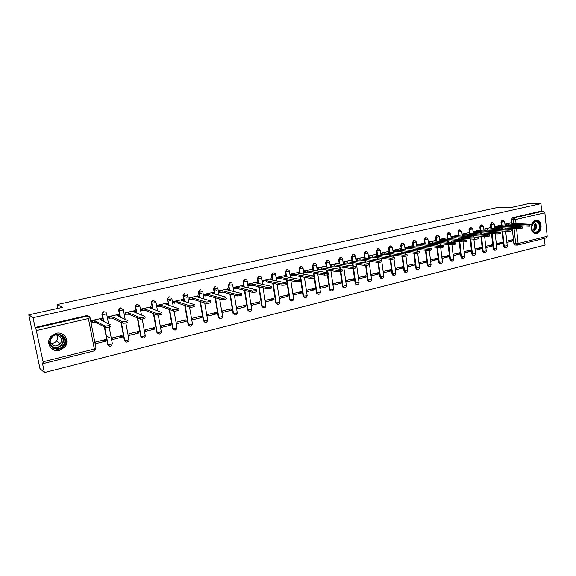 <?xml version="1.0" encoding="UTF-8"?>
<svg xmlns="http://www.w3.org/2000/svg" width="576" height="576" viewBox="0 0 576 576"><rect width="100%" height="100%" fill="white"/><g stroke="black" fill="none" stroke-linecap="round" stroke-linejoin="round"><path stroke-width="0.86" d="M288.425 270.166L286.812 269.611L285.343 271.966L285.826 272.052L287.294 269.698L288.914 270.252L289.433 271.253L285.826 272.052L286.56 276.818M301.918 266.904L300.442 266.479L298.994 268.812L299.491 268.891L300.938 266.558L302.414 266.99L303.055 268.114L299.491 268.891L300.197 273.564M315.202 263.729L313.855 263.398L312.43 265.702L312.934 265.788L314.359 263.477L315.713 263.808L316.454 265.018L312.934 265.788L313.61 270.374M328.277 260.618L327.046 260.359L325.642 262.649L326.16 262.728L327.564 260.438L328.795 260.698L329.638 261.979L326.16 262.728L326.808 267.235M341.158 257.573L340.027 257.378L338.645 259.646L339.17 259.718L340.56 257.45L341.683 257.645L342.612 258.984L339.17 259.718L339.797 264.146M353.837 254.592L352.807 254.441L351.439 256.687L351.972 256.759L353.34 254.506L354.377 254.657L355.385 256.032L351.972 256.759L352.577 261.115M366.329 251.669L365.378 251.546L364.032 253.778L364.579 253.843L365.926 251.611L366.876 251.726L367.949 253.138L364.579 253.843L365.162 258.134M378.482 248.731L377.755 248.702L376.43 250.913L376.985 250.97L378.31 248.76L379.188 248.854L380.326 250.279L376.985 250.97L377.546 255.197M390.65 245.93L389.945 245.902L388.634 248.09L389.196 248.148L390.506 245.959L391.313 246.024L392.501 247.471L389.196 248.148L389.743 252.31M402.638 243.173L401.94 243.144L400.651 245.311L401.22 245.369L402.516 243.194L403.265 243.245L404.496 244.699L401.22 245.369L401.746 249.473M414.439 240.458L413.755 240.422L412.481 242.575L413.057 242.633L414.338 240.473L415.03 240.509L416.304 241.978L413.057 242.633L413.568 246.679M426.082 237.78L425.39 237.751L424.13 239.882L424.721 239.933L425.981 237.794L426.629 237.823L427.932 239.292L424.721 239.933L425.21 243.929M437.558 235.138L436.853 235.116L435.607 237.233L436.205 237.276L437.443 235.159L439.387 236.65L436.205 237.276L436.68 241.214M448.87 232.538L448.142 232.517L446.911 234.619L447.516 234.662L448.74 232.56L450.67 234.043L447.516 234.662L447.977 238.55M460.001 229.975L459.266 229.961L458.05 232.042L458.654 232.085L459.871 229.997L461.786 231.473L458.654 232.085L459.108 235.93M470.974 227.455L470.225 227.441L469.022 229.507L469.634 229.543L470.837 227.477L472.738 228.946L469.634 229.543L470.074 233.338M481.781 224.971L481.018 224.957L479.837 227.009L480.456 227.045L481.637 224.993L483.53 226.454L480.456 227.045L480.874 230.796M492.43 222.516L491.659 222.509L490.493 224.546L491.119 224.575L492.286 222.545L494.165 223.999L491.119 224.575L491.486 227.909M502.927 220.104L502.15 220.097L500.998 222.12L501.624 222.149L502.776 220.126L504.648 221.58L501.624 222.149L501.977 225.439L500.112 225.302M531.216 226.123C530.986 230.076 532.31 232.538 535.169 233.489L536.846 233.453C542.369 232.438 542.542 220.882 537.026 220.334L535.536 220.392C533.779 220.874 532.483 222.185 531.655 224.316M59.558 350.41L65.016 346.846C70.178 340.661 63.958 331.135 56.102 333.331L51.034 336.355C45.072 342.468 51.422 352.822 59.558 350.41M61.25 340.769L61.531 339.79M28.8 314.849L62.424 307.368L57.146 304.567L498.146 207.331L510.458 207.634L529.402 203.422L540.95 203.63L33.048 317.686L28.8 314.849L39.938 368.561L44.395 372.578L545.054 245.038L544.399 238.363M44.395 372.578L42.401 362.959L43.186 363.6L43.114 361.771L35.762 327.982L87.43 316.087C88.798 315.907 89.676 316.462 90.065 317.736L88.402 318.535L36.67 330.523M33.048 317.686L35.078 327.499L35.762 327.982M515.189 245.016L513.871 243.634L512.266 228.398M512.05 226.346L511.942 225.331M511.69 222.948L511.351 219.722L513.137 219.802L514.282 217.793L543.521 211.061L544.874 212.767L547.193 236.304L546.379 237.866L517.428 245.102M543.521 211.061L541.685 211.01L540.95 203.63M496.454 244.987L502.409 243.518L498.398 243.202M502.409 243.518L502.272 242.244L496.318 243.706M500.45 225.317L494.453 226.62M485.885 247.586L491.962 246.096L487.98 245.758M491.962 246.096L491.818 244.814L485.741 246.305M489.946 227.772L483.826 229.097M475.164 250.229L481.356 248.702L477.41 248.35M481.356 248.702L481.212 247.414L475.02 248.933M479.282 230.256L473.054 231.61M464.314 252.9L470.592 251.352L466.69 250.978M470.592 251.352L470.448 250.056L464.162 251.597M468.468 232.783L462.146 234.158M459.677 254.038L459.518 252.734L453.146 254.297L453.298 255.607L459.677 254.038L455.803 253.642M457.488 235.339L451.073 236.736L451.541 237.982M448.589 256.766L448.438 255.456L441.965 257.04L442.123 258.365L448.589 256.766L444.766 256.356M446.35 237.938L439.834 239.357L440.309 240.617M437.342 259.538L437.184 258.214L430.61 259.826L430.776 261.158L437.342 259.538L433.562 259.099M435.038 240.581L428.422 242.021L428.897 243.288M425.923 262.346L425.758 261.014L419.09 262.649L419.256 263.988L425.923 262.346L422.186 261.893M423.562 243.259L416.844 244.721L417.319 245.995M414.331 265.205L414.158 263.858L407.39 265.522L407.563 266.868L414.331 265.205L410.638 264.722M411.905 245.981L405.079 247.464L405.562 248.753M402.559 268.099L402.386 266.746L395.51 268.438L395.683 269.791L402.559 268.099L398.916 267.595M400.068 248.738L393.142 250.243L393.617 251.546M390.607 271.044L390.427 269.683L383.443 271.397L383.623 272.765L390.607 271.044L387.014 270.518M388.044 251.546L381.01 253.073L381.492 254.383M378.468 274.032L378.281 272.657L371.189 274.399L371.376 275.774L378.468 274.032L374.926 273.485M375.84 254.39L368.69 255.946L369.173 257.27M366.134 277.07L365.947 275.688L358.74 277.452L358.934 278.842L366.134 277.07L362.65 276.494M363.434 257.285L356.177 258.869L356.659 260.201M353.614 280.152L353.419 278.755L346.097 280.555L346.298 281.952L353.614 280.152L350.186 279.554M350.842 260.222L343.462 261.828L343.944 263.174M340.884 283.284L340.69 281.88L333.252 283.709L333.454 285.113L340.884 283.284L337.514 282.658M338.04 263.21L330.545 264.845L331.027 266.198M327.953 286.466L327.751 285.055L320.191 286.906L320.4 288.324L327.953 286.466L324.648 285.818M325.03 266.249L317.412 267.905L317.902 269.273M314.82 289.699L314.604 288.281L306.929 290.16L307.138 291.593L314.82 289.699L311.573 289.022M311.81 269.33L304.07 271.015L304.56 272.398M301.464 292.99L301.248 291.557L293.436 293.472L293.659 294.912L301.464 292.99L298.282 292.284M298.375 272.462L290.506 274.183L290.995 275.573M287.885 296.33L287.669 294.883L279.727 296.834L279.95 298.282L287.885 296.33L284.774 295.596M284.717 275.652L276.718 277.394L277.207 278.798M274.082 299.729L273.859 298.274L265.788 300.254L266.018 301.716L274.082 299.729L271.051 298.958M270.835 278.892L262.699 280.663L263.182 282.082M260.597 276.674L258.854 276.314M260.057 303.185L259.819 301.716L251.611 303.732L251.849 305.201L260.057 303.185L257.09 302.386M256.709 282.19L248.436 283.99L248.926 285.422M246.06 279.72L244.879 279.461M245.786 306.698L245.542 305.215L237.197 307.267L237.442 308.75L245.786 306.698L242.899 305.863M242.352 285.538L233.935 287.374L234.425 288.814M231.271 310.27L231.026 308.779L222.538 310.86L222.782 312.358L231.271 310.27L228.463 309.406M227.743 288.943L219.182 290.815L219.672 292.27M216.511 313.906L216.259 312.401L207.619 314.518L207.878 316.03L216.511 313.906L213.79 313.006M212.89 292.414L204.178 294.314L204.667 295.783M201.492 317.599L201.233 316.087L192.442 318.24L192.708 319.759L201.492 317.599L198.857 316.67M197.77 295.942L188.906 297.871L189.396 299.354M186.206 321.365L185.94 319.838L176.998 322.027L177.271 323.561L186.206 321.365L183.665 320.393M182.39 299.534L173.369 301.5L173.858 302.99M170.662 325.188L170.381 323.654L161.28 325.886L161.561 327.427L170.662 325.188L168.206 324.187M166.73 303.185L157.55 305.186L158.04 306.698M154.829 329.09L154.548 327.535L145.282 329.81L145.57 331.366L154.829 329.09L152.482 328.046M150.797 306.907L141.444 308.945L141.941 310.464M138.715 333.05L138.427 331.488L128.995 333.806L129.29 335.376L138.715 333.05L136.469 331.97M134.575 310.694L125.05 312.768L125.546 314.302M122.314 337.09L122.018 335.513L112.406 337.874L112.709 339.458L122.314 337.09L120.168 335.966M118.051 314.546L108.36 316.656L108.85 318.211M109.469 337.666L106.351 335.952M105.61 341.208L105.3 339.617L95.522 342.014L95.832 343.613L105.61 341.208L103.572 340.042M101.232 318.478L91.354 320.623L91.85 322.193M109.116 346.01L107.705 344.455L104.328 326.909M103.234 321.199L101.916 314.359L102.586 312.847L103.997 311.868C105.343 311.695 106.2 312.242 106.582 313.51L104.99 314.28L102.233 314.51L103.55 321.358M125.813 341.885L124.366 340.322L120.967 322.301M119.966 317.009L118.735 310.478L119.066 310.622L119.333 309.103L120.802 308.002L123.336 309.636L121.817 310.385L119.066 310.622L120.298 317.16M142.207 337.824L140.724 336.254L137.326 317.873M136.411 312.926L135.252 306.655L135.598 306.799L135.778 305.453L137.311 304.207L139.788 305.827L138.341 306.562L135.598 306.799L136.757 313.07M158.306 333.842L156.794 332.266L153.403 313.589M152.561 308.945L151.466 302.911L151.834 303.041L151.934 301.896L153.518 300.478L155.952 302.09L154.562 302.81L151.834 303.041L152.928 309.082M174.11 329.926L172.584 328.349L169.214 309.449M168.437 305.057L167.4 299.225L167.782 299.354L167.81 298.44L169.438 296.813M189.641 326.074L188.093 324.497L184.759 305.417M184.032 301.255L183.046 295.61L183.442 295.733L183.434 295.063L185.076 293.22M204.905 322.286L203.342 320.717L200.045 301.5M199.368 297.54L198.425 292.054L198.835 292.169L200.441 289.685M219.895 318.564L218.318 316.994L215.071 297.684M214.438 293.897L213.538 288.562L213.962 288.677L215.546 286.207M234.634 314.899L233.071 313.452L229.846 293.954M229.248 290.333L228.391 285.127L228.83 285.235L230.386 282.794M249.113 311.299L247.522 309.744L244.375 290.311M243.814 286.834L242.993 281.758L243.439 281.858L244.973 279.439M263.354 307.764L261.763 306.216L258.667 286.747M258.134 283.399L257.35 278.438L257.81 278.532L259.322 276.134M277.358 304.279L275.76 302.738L272.722 283.255M272.218 280.03L271.462 275.177L271.937 275.263L273.427 272.894L275.184 273.593L275.58 274.45L271.937 275.263L272.693 280.13M291.125 300.852L289.829 300.118L289.526 299.318L286.546 279.842M286.07 276.725L285.343 271.966M304.668 297.482L303.458 296.87L303.07 295.956L300.83 281.052M300.607 279.569L300.146 276.494M299.7 273.478L298.994 268.812M317.988 294.17L316.858 293.659L316.397 292.651L314.237 278.021M313.949 276.055L313.531 273.211M313.099 270.288L312.43 265.702M331.099 290.909L330.048 290.484L329.501 289.397L327.406 274.882M327.082 272.65L326.7 269.986M326.189 266.465L325.642 262.649M343.994 287.698L343.015 287.345L342.403 286.193L340.358 271.75M340.013 269.316L339.66 266.825M339.178 263.39L338.645 259.646M356.688 284.537L355.766 284.249L355.104 283.046L353.095 268.625M352.742 266.054L352.418 263.722M351.95 260.381L351.439 256.687M369.173 281.426L368.323 281.182L367.596 279.943L365.63 265.514M365.27 262.865L364.975 260.669M364.529 257.429L364.032 253.778M381.47 278.359L380.671 278.165L379.901 276.89L377.964 262.404M377.611 259.733L377.33 257.674M376.913 254.52L376.43 250.913M393.574 275.342L392.825 275.177L392.011 273.881L390.096 259.272M389.758 256.666L389.506 254.729M389.102 251.662L388.634 248.09M405.497 272.376L404.784 272.239L403.942 270.922L402.048 256.19M401.724 253.656L401.486 251.834M393.149 250.322L396.965 250.171L415.433 252.144C417.874 252.086 419.177 251.82 419.328 251.338L400.507 249.343L401.328 248.89L400.651 245.311M417.233 269.453L416.563 269.338L415.685 268.006L413.82 253.181M413.503 250.704L413.287 248.99M412.92 246.074L412.481 242.575M428.789 266.573L428.155 266.479L427.255 265.133L425.412 250.222M425.11 247.802L424.915 246.19M424.562 243.346L424.13 239.882M440.604 263.815L439.567 263.657L438.653 262.303L436.831 247.32M436.543 244.958L436.363 243.432M436.025 240.66L435.607 237.233M451.375 260.935L449.878 259.517L448.085 244.476M447.811 242.158L447.638 240.725M447.322 238.018L446.911 234.619M462.398 258.185L460.937 256.774L459.173 241.675M458.914 239.414L458.755 238.061M458.446 235.411L458.05 232.042M473.263 255.478L471.83 254.066L470.102 238.925M469.85 236.714L469.699 235.433M469.404 232.841L469.022 229.507M483.97 252.806L482.573 251.402L480.874 236.225M480.629 234.058L480.492 232.848M480.211 230.314L479.837 227.009M494.525 250.171L493.157 248.774L491.486 233.575M491.249 231.444L491.126 230.306M490.853 227.822L490.493 224.546M504.929 247.572L503.59 246.182L501.948 230.962M501.725 228.874L501.61 227.801M501.343 225.367L500.998 222.12M57.91 308.369L57.146 304.567M506.88 242.417L512.719 240.984L508.666 240.682M512.719 240.984L512.582 239.717L506.743 241.15M510.804 222.905L504.929 224.179M103.68 311.724L102.269 312.696L101.916 314.359M120.47 307.865L118.994 308.959L118.735 310.478M136.958 304.07L135.425 305.316L135.252 306.655M153.144 300.348L151.567 301.766L151.466 302.911M169.049 296.69L167.429 298.31L167.4 299.225M184.68 293.098L183.038 294.941L183.046 295.61M200.03 289.57L198.425 292.054M215.114 286.099L213.538 288.562M229.946 282.686L228.391 285.127M244.526 279.338L242.993 281.758M258.854 276.041L257.35 278.438M272.952 272.801L271.462 275.177M35.078 327.499L86.58 315.655L88.502 316.094M541.685 211.01L512.489 217.721L511.351 219.722M53.878 349.898L53.165 349.704M504.936 224.28L508.673 224.057L508.788 225.173L505.058 225.389M532.8 224.575L532.901 225.554L529.337 226.224L508.788 225.173M508.673 224.057L529.222 225.079L532.786 224.41L511.718 223.344L512.352 223.013L510.466 222.883M494.467 226.714L498.226 226.498L498.348 227.621L494.582 227.83M522.216 227.088L522.317 228.074L518.731 228.758L498.348 227.621M498.226 226.498L518.609 227.606L522.202 226.922L501.322 225.778L501.97 225.432M483.833 229.183L487.634 228.974L487.757 230.105L483.962 230.306M511.474 229.644L511.582 230.63C511.43 231.026 510.228 231.264 507.96 231.329L487.757 230.105M487.634 228.974L507.838 230.17C510.106 230.098 511.308 229.867 511.459 229.471L490.774 228.24L491.436 227.887L489.607 227.75M531.922 224.323C534.341 217.98 541.944 222.422 539.726 228.823C538.027 235.195 530.251 232.682 531.432 226.087M531.468 226.087C531.216 229.334 532.267 231.35 534.622 232.142C536.702 232.351 538.207 231.192 539.136 228.665C539.863 224.95 538.855 222.595 536.112 221.616C534.362 221.443 532.987 222.343 531.986 224.33M532.894 222.912C534.398 224.086 534.881 225.806 534.341 228.074L532.375 230.58M535.111 233.482C537.53 233.496 539.266 232.042 540.317 229.111C541.224 224.489 539.971 221.566 536.551 220.356L536.011 220.313M65.052 343.822C62.165 353.297 46.512 349.027 50.162 339.66C53.165 330.12 68.717 334.584 65.052 343.822M50.602 339.732C47.657 347.04 58.702 352.166 63.238 345.679L64.375 343.584C67.226 336.593 56.902 331.236 52.042 337.277L50.602 339.732M57.06 335.066L57.434 339.372L56.527 341.006C54.986 342.806 53.05 343.534 50.731 343.188M55.354 335.052C59.998 335.218 61.963 337.536 61.236 342.007L60.314 343.67C55.822 347.22 52.459 346.543 50.213 341.633M50.378 347.393C55.181 351.67 59.976 351.432 64.771 346.673L66.139 344.131C67.399 339.214 65.743 335.678 61.171 333.54M473.062 231.689L476.885 231.487L477.014 232.625L473.191 232.819M500.573 232.243L500.681 233.23C500.53 233.633 499.313 233.87 497.03 233.935L477.014 232.625M476.885 231.487L496.901 232.769C499.183 232.704 500.407 232.466 500.551 232.063L480.074 230.746L480.751 230.378L478.951 230.234M462.154 234.23L465.977 234.036L466.106 235.181L462.283 235.368M489.499 234.871L489.607 235.865C489.463 236.282 488.232 236.52 485.928 236.585L466.106 235.181M465.977 234.036L485.798 235.411C488.102 235.346 489.334 235.102 489.485 234.691L469.21 233.28L469.908 232.906L468.137 232.762M451.08 236.815L454.903 236.628L455.04 237.773L451.217 237.96M478.26 237.55L478.375 238.543C478.224 238.968 476.986 239.213 474.653 239.278L455.04 237.773M454.903 236.628L474.523 238.09C476.849 238.025 478.087 237.78 478.238 237.355L458.186 235.858L458.906 235.469L457.157 235.318M439.841 239.436L443.664 239.256L443.801 240.408L439.978 240.588M466.848 240.264L466.956 241.258C466.812 241.697 465.559 241.949 463.212 242.006L443.801 240.408M443.664 239.256L463.075 240.811C465.422 240.754 466.675 240.502 466.819 240.07L446.998 238.478L447.732 238.075L446.018 237.917M428.436 242.093L432.252 241.92L432.396 243.086L428.58 243.259M455.249 243.022L455.371 244.022C455.22 244.469 453.96 244.728 451.584 244.786L432.396 243.086M432.252 241.92L451.44 243.583C453.816 243.518 455.076 243.266 455.227 242.82L435.636 241.128L436.399 240.718L434.714 240.552M416.851 244.8L420.674 244.627L420.818 245.801L416.995 245.966M443.477 245.822L443.592 246.823C443.441 247.284 442.174 247.543 439.776 247.601L420.818 245.801M420.674 244.627L439.632 246.391C442.022 246.334 443.297 246.074 443.448 245.614L424.102 243.828L424.886 243.396L423.238 243.23M405.094 247.536L408.91 247.378L409.061 248.558L405.245 248.717M431.51 248.666L431.633 249.667C431.482 250.142 430.2 250.409 427.781 250.466L409.061 248.558M408.91 247.378L427.63 249.242C430.049 249.185 431.33 248.926 431.482 248.45L412.394 246.564L413.201 246.125L411.581 245.945M396.965 250.171L397.116 251.359L393.307 251.51M419.357 251.561L419.479 252.562C419.328 253.051 418.032 253.318 415.591 253.375L397.116 251.359M399.751 248.702L401.112 248.846M381.024 253.152L384.833 253.008L384.991 254.203L381.182 254.347M407.009 254.498L407.131 255.499C406.98 256.003 405.67 256.277 403.207 256.327L384.991 254.203M384.833 253.008L403.049 255.089C405.511 255.038 406.822 254.765 406.973 254.268L388.426 252.166L389.282 251.698L387.734 251.51M368.705 256.025L372.506 255.888L372.672 257.09L368.863 257.227M394.452 257.486L394.589 258.487C394.423 259.006 393.106 259.286 390.614 259.337L372.672 257.09M372.506 255.888L390.456 258.084C392.94 258.034 394.265 257.753 394.423 257.242L376.164 255.031L377.035 254.549L375.523 254.354M356.191 258.948L359.993 258.811L360.158 260.028L356.357 260.158M381.701 260.518L381.83 261.526C381.665 262.051 380.333 262.339 377.82 262.39L360.158 260.028M359.993 258.811L377.654 261.13C380.16 261.079 381.499 260.791 381.665 260.273L363.701 257.94L364.608 257.443L363.132 257.249M343.476 261.907L347.27 261.785L347.443 263.009L343.649 263.131M368.734 263.599L368.87 264.614C368.698 265.154 367.351 265.45 364.817 265.493L347.443 263.009M347.27 261.785L364.644 264.226C367.178 264.175 368.525 263.887 368.698 263.347L351.043 260.899L351.972 260.388L350.532 260.179M330.552 264.924L334.346 264.802L334.519 266.04L330.732 266.155M355.543 266.738L355.687 267.746C355.514 268.308 354.146 268.603 351.59 268.646L334.519 266.04M334.346 264.802L351.41 267.372C353.974 267.329 355.334 267.026 355.507 266.472L338.177 263.909L339.134 263.383L337.738 263.167M317.426 267.984L321.206 267.876L321.394 269.114L317.606 269.222M342.144 269.928L342.288 270.936C342.108 271.512 340.726 271.814 338.141 271.858L321.394 269.114M321.206 267.876L337.961 270.569C340.546 270.526 341.921 270.223 342.101 269.654L325.102 266.962L326.095 266.422L324.734 266.198M304.085 271.094L307.858 270.994L308.045 272.246L304.272 272.347M288.029 270.504L287.978 269.791M328.507 273.168L328.658 274.183C328.471 274.766 327.074 275.083 324.468 275.119L308.045 272.246M307.858 270.994L324.281 273.823C326.887 273.78 328.284 273.47 328.471 272.887L311.818 270.072L312.84 269.51L311.522 269.28M290.52 274.262L294.286 274.169L294.48 275.429L290.707 275.515M314.647 276.466L314.798 277.481C314.604 278.086 313.193 278.402 310.558 278.438L294.48 275.429M294.286 274.169L310.363 277.135C312.998 277.092 314.41 276.775 314.604 276.178L298.31 273.226L299.369 272.65L298.087 272.412M276.732 277.474L280.49 277.394L280.685 278.662L276.926 278.741M300.542 279.814L300.694 280.836C300.492 281.455 299.066 281.786 296.41 281.815L280.685 278.662M280.49 277.394L296.208 280.498C298.865 280.462 300.298 280.138 300.499 279.526L284.58 276.437L285.667 275.839L284.436 275.594M262.706 280.742L266.458 280.67L266.659 281.952L262.908 282.024M286.193 283.226L286.351 284.249C286.142 284.89 284.695 285.221 282.01 285.25L266.659 281.952M266.458 280.67L281.808 283.925C284.486 283.889 285.934 283.558 286.15 282.924L270.619 279.698L271.742 279.079L270.554 278.834M258.718 276.401L260.69 276.804M248.45 284.069L252.187 284.004L252.396 285.3L248.659 285.358M271.591 286.697L271.757 287.726C271.534 288.382 270.065 288.72 267.358 288.749L252.396 285.3M252.187 284.004L267.149 287.41C269.856 287.381 271.325 287.042 271.548 286.387L256.421 283.018L257.587 282.377L256.435 282.125M244.678 279.533L246.211 279.871M233.95 287.453L237.672 287.402L237.888 288.698L234.158 288.749M256.738 290.232L256.903 291.262C256.666 291.931 255.182 292.284 252.446 292.306L237.888 288.698M237.672 287.402L252.23 290.959C254.966 290.93 256.45 290.578 256.687 289.915L241.978 286.394L243.187 285.732L242.086 285.473M230.177 282.65L231.3 282.917M219.197 290.887L222.912 290.851L223.128 292.162L219.413 292.198M241.618 293.825L241.783 294.854C241.531 295.546 240.034 295.906 237.276 295.927L223.128 292.162M214.106 289.534L216.972 290.297M220.068 291.125L220.291 292.435L220.075 291.125M222.912 290.851L237.053 294.574C239.81 294.545 241.315 294.185 241.56 293.501L227.29 289.829L228.535 289.145L227.484 288.878M204.192 294.386L207.893 294.358L208.116 295.682L204.415 295.704M226.404 298.526C226.13 299.225 224.611 299.592 221.839 299.621L208.116 295.682M198.958 292.889L201.845 293.717M207.893 294.358L221.616 298.253C224.381 298.217 225.907 297.857 226.181 297.158L212.342 293.321L213.646 292.622L212.63 292.342M188.921 297.95L192.607 297.936L192.838 299.268L189.151 299.275M210.758 302.256C210.442 302.976 208.901 303.35 206.129 303.386L192.838 299.268M183.542 296.287L186.451 297.187M192.607 297.936L205.891 302.004C208.663 301.961 210.204 301.586 210.521 300.881L197.136 296.87L198.504 296.158L197.518 295.87M173.376 301.572L177.048 301.572L177.286 302.911L173.614 302.911M194.818 306.065C194.465 306.792 192.895 307.174 190.123 307.217L177.286 302.911M167.846 299.714L170.784 300.701M177.048 301.572L189.886 305.82C192.658 305.777 194.22 305.395 194.58 304.668L181.663 300.492L183.089 299.758L182.138 299.455M157.565 305.258L161.215 305.273L161.46 306.626L157.802 306.612M167.443 303.638L167.724 304.805M178.589 309.938C178.186 310.68 176.602 311.069 173.822 311.112L161.46 306.626M161.215 305.273L173.578 309.708C176.35 309.665 177.941 309.269 178.344 308.534L165.91 304.171L167.407 303.422L166.493 303.106M141.458 309.01L145.094 309.038L145.346 310.406L141.71 310.37M151.474 307.354L151.783 308.642M162.058 313.884C161.604 314.64 159.991 315.043 157.219 315.086L145.346 310.406M145.094 309.038L156.96 313.668C159.739 313.618 161.352 313.214 161.798 312.466L149.875 307.922L151.438 307.145L150.559 306.814M125.064 312.833L128.678 312.876L128.938 314.251L125.323 314.208M135.216 311.141L135.454 312.53M145.21 317.902C144.713 318.672 143.071 319.082 140.292 319.14L128.938 314.251M128.678 312.876L140.033 317.707C142.812 317.65 144.446 317.239 144.943 316.476L133.553 311.738L135.18 310.946L134.345 310.601M108.367 316.721L111.967 316.778L112.234 318.168L108.634 318.11M118.663 314.993L118.8 316.476M128.038 321.998C127.498 322.783 125.834 323.208 123.048 323.266L112.234 318.168M111.967 316.778L122.774 321.826C125.561 321.761 127.224 321.336 127.771 320.558L116.928 315.619L118.627 314.806L117.828 314.453M91.368 320.688L94.939 320.76L95.213 322.164L92.405 322.459L91.642 322.078M101.801 318.917L101.808 320.486M110.542 326.174C109.944 326.974 108.252 327.406 105.466 327.478L95.213 322.164M94.939 320.76L105.192 326.016C107.978 325.951 109.67 325.519 110.268 324.727L99.994 319.579L101.772 318.744L101.016 318.37M90.094 317.902L95.983 348.12L94.349 349.02L88.402 318.535L87.43 316.087L86.58 315.655M43.114 361.771L94.349 349.02L94.306 350.827L95.71 349.661M513.871 243.634L515.657 243.77L514.051 228.499M513.835 226.44L513.727 225.425M513.518 223.438L513.137 219.802L515.621 219.542L516.038 223.553M516.247 225.554L516.355 226.57M516.571 228.636L518.126 243.54L547.193 236.304M544.874 212.767L515.621 219.542L514.282 217.793L512.489 217.721M107.705 344.455L104.645 327.074M106.61 313.682L108.562 323.87M109.166 327.024L112.327 343.57L110.765 344.441L108.13 344.686C109.339 346.702 110.671 346.795 112.126 344.974M124.366 340.322L121.298 322.459M123.372 309.816L125.165 319.37M125.849 323.042L128.93 339.451L127.44 340.301L124.798 340.538C126.065 342.59 127.397 342.641 128.794 340.697M140.724 336.254L137.678 318.024M139.824 306.022L141.487 315.036M142.229 319.075L145.231 335.398L143.806 336.226L141.163 336.463C142.502 338.551 143.834 338.558 145.159 336.478M156.794 332.266L153.77 313.74M155.988 302.299L157.529 310.838M158.299 315.122L161.244 331.423L159.89 332.23L157.234 332.46C158.652 334.591 159.984 334.541 161.215 332.316M172.584 328.349L169.603 309.586M168.818 305.194L167.782 299.354L170.503 299.117L171.821 298.418M171.864 298.634L173.304 306.763M174.082 311.155L176.976 327.514L175.68 328.306L173.023 328.529C174.535 330.696 175.853 330.595 176.983 328.205C175.68 330.574 174.341 330.674 172.973 328.507L169.654 309.607M188.093 324.497L188.496 324.655L185.162 305.554M184.435 301.385L183.442 295.733L186.156 295.495L187.416 294.811M187.459 295.042L188.806 302.803M189.54 307.022L192.434 323.676L191.203 324.446L188.532 324.67C190.152 326.873 191.455 326.7 192.463 324.158C191.282 326.686 189.958 326.851 188.496 324.655L185.198 305.568M203.342 320.717L203.753 320.861L200.455 301.63M199.778 297.662L198.835 292.169L201.542 291.931L202.738 291.269M202.781 291.506L204.048 298.944M204.732 302.954L207.626 319.903L206.446 320.652L203.774 320.875C205.488 323.1 206.777 322.877 207.655 320.191M218.318 316.994L218.75 317.138L215.496 297.799L218.758 317.146L221.436 316.93L222.552 316.195L219.672 299.002M214.862 294.019L213.962 288.677L216.662 288.432L217.8 287.784M217.836 288.029L219.031 295.171M233.05 313.344L233.489 313.481L230.285 294.07M229.687 290.441L228.83 285.235L231.516 284.99L232.553 284.155M247.522 309.744L247.975 309.881L244.829 290.419M244.267 286.942L243.439 281.858L246.125 281.614L247.176 281.009L247.025 280.548M261.763 306.216L262.224 306.338L259.128 286.855M258.595 283.5L257.81 278.532L260.482 278.287L261.497 277.704L261.23 277.027M275.76 302.738L276.235 302.861L273.197 283.356M289.526 299.318L290.016 299.441L287.035 279.936M303.07 295.956L303.566 296.071L300.643 276.588M316.397 292.651L316.901 292.759L314.705 277.841M314.46 276.149L314.042 273.298M329.501 289.397L330.019 289.505L327.895 274.766M327.6 272.736L327.218 270.072M342.403 286.193L342.936 286.294L340.862 271.663M340.538 269.402L340.186 266.904M355.104 283.046L355.637 283.14L353.614 268.567M353.275 266.134L352.951 263.794M367.596 279.943L368.143 280.037L366.163 265.486M365.818 262.937L365.515 260.741M379.901 276.89L380.455 276.977L378.511 262.411M378.166 259.805L377.885 257.746M392.011 273.881L392.58 273.967L390.658 259.337M390.319 256.73L390.067 254.794M403.942 270.922L404.51 271.001L402.617 256.262M402.293 253.721L402.055 251.899M415.685 268.006L416.268 268.085L414.396 253.246M414.079 250.762L413.863 249.048M427.255 265.133L427.838 265.205L425.995 250.279M425.7 247.86L425.498 246.247M438.653 262.303L439.243 262.375L437.422 247.378M437.141 245.009L436.954 243.49M449.878 259.517L450.475 259.589L448.682 244.526M448.409 242.208L448.243 240.775M460.937 256.774L461.542 256.838L459.778 241.726M459.518 239.458L459.36 238.104M471.83 254.066L472.442 254.131L470.714 238.975M470.462 236.758L470.311 235.476M482.573 251.402L483.185 251.46L481.486 236.268M481.248 234.094L481.111 232.891M493.157 248.774L493.776 248.832L492.106 233.611M491.875 231.48L491.753 230.342M503.59 246.182L504.216 246.24L502.574 230.998M502.351 228.91L502.236 227.837M505.476 247.63L504.216 246.24L507.226 245.65L505.678 231.192M495.05 250.236L493.776 248.832L496.807 248.227L495.238 233.82M484.481 252.871L483.185 251.46L486.245 250.848L484.646 236.498M473.753 255.55L472.442 254.131L475.524 253.505L473.904 239.22M462.866 258.264L461.542 256.838L464.652 256.205L463.003 241.992M451.814 261.014L450.475 259.589L453.607 258.941L451.937 244.8M439.567 263.657L440.165 263.729L439.243 262.375L442.404 261.713L440.705 247.601M429.221 266.652L427.838 265.205L431.035 264.535L429.3 250.423M417.665 269.539L416.268 268.085L419.486 267.394L417.715 253.26M405.929 272.462L404.51 271.001L407.765 270.302L405.95 256.111M394.013 275.436L392.58 273.967L395.863 273.254L393.998 258.97M381.91 278.453L380.455 276.977L383.774 276.25L381.852 261.785M369.619 281.52L368.143 280.037L371.491 279.288L369.043 261.216M357.127 284.638L356.306 284.342L355.637 283.14L359.021 282.377L356.522 264.305M344.441 287.798L343.541 287.453L342.936 286.294L346.349 285.523L343.807 267.458M331.553 291.01L330.566 290.592L330.019 289.505L332.64 289.282L333.475 288.713L330.89 270.67M318.449 294.278L317.369 293.774L316.901 292.759L319.529 292.536L320.4 291.953L317.765 273.946M305.136 297.598L303.955 296.986L303.566 296.071L306.202 295.855L307.102 295.243L304.423 277.294M291.6 300.974L290.318 300.24L290.016 299.441L292.658 299.218L293.587 298.591L290.866 280.706M277.841 304.402L276.235 302.861L278.885 302.645L279.85 301.997L277.092 284.198M263.844 307.894L262.224 306.338L264.888 306.122L265.882 305.46L263.088 287.762M249.617 311.443L247.975 309.881L250.646 309.665L251.683 308.974L248.854 291.42M235.145 315.05L233.489 313.481L236.167 313.265L237.24 312.552L234.382 295.164M220.421 318.715L218.758 317.146C220.442 319.363 221.724 319.147 222.595 316.483M158.904 334.044L157.169 332.438L153.842 313.762M142.826 338.047L141.077 336.427L137.758 318.06M126.461 342.122L124.704 340.495L121.399 322.502M109.793 346.27L108.022 344.642L104.76 327.132M517.147 245.131L515.657 243.77L518.126 243.54L517.147 245.131M508.572 224.086L508.687 225.194M506.088 224.338L506.203 225.446M529.222 225.079L529.337 226.224M498.125 226.526L498.247 227.642M495.634 226.778L495.756 227.894M518.609 227.606L518.731 228.758M487.534 229.003L487.656 230.126M485.028 229.255L485.158 230.378M507.838 230.17L507.96 231.329M534.197 221.911C536.134 223.387 536.76 225.583 536.076 228.499L533.534 231.703M533.246 231.509L535.666 228.427C536.328 225.634 535.738 223.517 533.887 222.077M61.157 335.39C63.302 337.385 63.943 339.811 63.079 342.691L61.942 344.765C59.134 347.839 55.901 348.53 52.25 346.831M51.566 346.075C56.362 348.574 60.084 347.393 62.734 342.54C63.634 339.401 62.791 336.888 60.206 334.987M476.784 231.516L476.906 232.646M474.271 231.768L474.401 232.898M496.901 232.769L497.03 233.935M465.869 234.065L465.998 235.202M463.349 234.317L463.478 235.454M485.798 235.411L485.928 236.585M454.795 236.65L454.932 237.802M452.268 236.902L452.405 238.054M474.523 238.09L474.653 239.278M443.556 239.278L443.693 240.437M441.014 239.53L441.158 240.689M463.075 240.811L463.212 242.006M432.144 241.949L432.288 243.108M429.595 242.194L429.739 243.36M451.44 243.583L451.584 244.786M420.559 244.656L420.703 245.83M418.003 244.908L418.147 246.074M439.632 246.391L439.776 247.601M408.794 247.406L408.946 248.587M406.224 247.651L406.375 248.832M427.63 249.242L427.781 250.466M396.85 250.193L397.001 251.388M394.272 250.445L394.423 251.633M415.433 252.144L415.591 253.375M384.718 253.03L384.869 254.232M382.126 253.282L382.284 254.477M403.049 255.089L403.207 256.327M372.391 255.91L372.55 257.119M369.792 256.162L369.958 257.364M390.456 258.084L390.614 259.337M359.87 258.84L360.036 260.057M357.264 259.085L357.43 260.302M377.654 261.13L377.82 262.39M347.148 261.814L347.321 263.038M344.534 262.058L344.7 263.282M364.644 264.226L364.817 265.493M334.217 264.83L334.397 266.069M331.596 265.082L331.769 266.314M351.41 267.372L351.59 268.646M321.084 267.905L321.264 269.15M318.449 268.15L318.629 269.395M337.961 270.569L338.141 271.858M307.728 271.022L307.915 272.275M305.086 271.267L305.273 272.52M324.281 273.823L324.468 275.119M294.156 274.198L294.343 275.458M291.499 274.442L291.694 275.702M310.363 277.135L310.558 278.438M280.354 277.423L280.548 278.698M277.69 277.668L277.891 278.935M296.208 280.498L296.41 281.815M266.321 280.706L266.522 281.988M263.65 280.944L263.851 282.226M281.808 283.925L282.01 285.25M252.05 284.04L252.259 285.329M249.372 284.278L249.581 285.574M267.149 287.41L267.358 288.749M237.535 287.431L237.744 288.734M234.842 287.669L235.058 288.972M252.23 290.959L252.446 292.306M222.768 290.88L222.984 292.198M237.053 294.574L237.276 295.927M207.742 294.394L207.965 295.718M213.689 292.867L213.833 293.731M205.034 294.631L205.265 295.956L205.056 294.638M221.594 298.246L221.825 299.621L221.616 298.253M192.456 297.965L192.686 299.304M198.54 296.395L198.706 297.338M189.742 298.202L189.972 299.534M205.855 301.99L206.086 303.372M176.897 301.608L177.134 302.947M183.132 299.988L183.312 301.025M174.175 301.838L174.413 303.178M189.821 305.806L190.066 307.195M161.064 305.309L161.302 306.662M158.328 305.539L158.573 306.893M173.498 309.686L173.743 311.09M144.936 309.074L145.188 310.442M142.2 309.305L142.452 310.673M156.866 313.639L157.118 315.058M128.52 312.912L128.779 314.287M125.777 313.142L126.036 314.518M139.918 317.671L140.177 319.104M111.802 316.822L112.068 318.211M109.051 317.045L109.31 318.434M122.645 321.782L122.918 323.222M94.774 320.796L95.047 322.2M92.016 321.026L92.282 322.423M105.041 325.966L105.322 327.42M536.148 220.298L537.026 220.334M504.569 247.543L505.202 247.601C506.455 247.673 507.139 247.075 507.24 245.801M504.662 221.71L505.123 225.979M505.339 228.01L505.454 229.09M494.136 250.135L494.755 250.193C496.03 250.286 496.721 249.682 496.829 248.386M483.545 252.763L484.164 252.821C485.453 252.936 486.158 252.331 486.266 251.014M472.795 255.427L473.407 255.492C474.718 255.622 475.43 255.017 475.546 253.67M461.887 258.134L462.492 258.199C463.824 258.358 464.551 257.746 464.666 256.378M450.814 260.878L451.411 260.942C452.765 261.13 453.506 260.518 453.629 259.121M428.155 266.479L428.738 266.551C430.142 266.803 430.92 266.191 431.057 264.722M416.563 269.338L417.139 269.417C418.572 269.705 419.364 269.093 419.515 267.595M404.784 272.239L405.36 272.318C406.822 272.657 407.628 272.045 407.794 270.504M392.825 275.177L393.386 275.263C394.877 275.652 395.712 275.047 395.885 273.463M380.671 278.165L381.226 278.251C382.752 278.698 383.609 278.1 383.803 276.458M368.323 281.182L368.87 281.275C370.426 281.794 371.311 281.203 371.527 279.511M355.766 284.249L356.306 284.342C357.905 284.94 358.819 284.357 359.057 282.607M343.015 287.345L343.541 287.453C345.175 288.137 346.126 287.568 346.385 285.754M330.048 290.484L330.566 290.592C332.237 291.391 333.216 290.844 333.511 288.95M316.858 293.659L317.369 293.774C319.075 294.696 320.098 294.17 320.436 292.198M303.458 296.87L303.955 296.986C305.69 298.051 306.756 297.554 307.138 295.495M289.829 300.118L290.318 300.24C292.082 301.471 293.184 301.01 293.63 298.85M275.983 303.401L276.458 303.523C278.23 304.942 279.374 304.517 279.893 302.263M261.907 306.713L262.368 306.842C264.139 308.462 265.327 308.095 265.925 305.726M247.601 310.061L248.054 310.198C249.804 312.048 251.028 311.731 251.726 309.254M233.071 313.452L233.51 313.596C235.217 315.677 236.477 315.425 237.283 312.84M213.523 288.439L213.948 288.547L214.87 294.019M198.396 291.658L198.806 291.773L199.8 297.67M183.038 294.941L183.434 295.063L184.471 301.399M167.429 298.31L168.869 305.208M151.567 301.766L153 309.11M135.425 305.316L136.843 313.106M118.994 308.959L120.398 317.203M102.269 312.696L103.658 321.415M494.179 224.129L494.654 228.463M494.878 230.537L495.007 231.674M483.545 226.591L484.034 230.99M484.272 233.1L484.409 234.31M472.752 229.09L473.263 233.554M473.508 235.706L473.652 236.988M461.801 231.624L462.326 236.16M462.586 238.349L462.737 239.717M450.691 234.194L451.231 238.81M451.498 241.042L451.67 242.489M440.165 263.729C441.54 263.945 442.296 263.333 442.426 261.9M439.402 236.801L439.97 241.495M440.244 243.778L440.431 245.311M427.954 239.45L428.537 244.231M428.825 246.564L429.026 248.184M416.326 242.143L416.93 247.003M417.233 249.386L417.449 251.114M404.518 244.872L405.151 249.826M405.461 252.266L405.691 254.102M392.522 247.644L393.185 252.698M393.509 255.197L393.761 257.148M380.347 250.459L381.031 255.614M381.37 258.178L381.65 260.266M367.978 253.318L368.69 258.588M355.406 256.226L356.155 261.605M342.641 259.178L343.418 264.679M329.666 262.181L330.48 267.811M316.483 265.226L317.333 271.001M303.084 268.322L303.97 274.248M289.462 271.476L290.39 277.56M275.616 274.673L276.588 280.937M261.533 277.927L262.555 284.386M247.212 281.239L248.285 287.906M232.654 284.609L233.784 291.499M203.774 320.875L200.477 301.637M514.858 244.987L517.356 245.124M43.207 363.593L94.306 350.827M535.392 221.58L536.112 221.616M60.314 343.67L56.527 341.006M61.042 335.333C63.137 337.046 63.806 339.494 63.058 342.677L61.942 344.765L63.238 345.679M401.357 249.062L401.4 249.437M389.304 251.878L389.354 252.266M377.064 254.736L377.122 255.146M364.63 257.638L364.687 258.07M352.001 260.59L352.066 261.043M339.163 263.585L339.235 264.067M326.124 266.63L326.196 267.134M312.869 269.719L312.948 270.259M299.398 272.866L299.484 273.442M285.703 276.062L285.797 276.674M271.778 279.31L271.879 279.965M257.623 282.614L257.731 283.313M243.223 285.977L243.346 286.718M228.578 289.397L228.708 290.189M189.778 298.21L190.008 299.542M205.891 302.004L206.129 303.386M174.226 301.853L174.463 303.192M189.886 305.82L190.123 307.217M158.393 305.554L158.638 306.907M173.578 309.708L173.822 311.112M142.279 309.326L142.524 310.694M156.96 313.668L157.219 315.086M125.863 313.171L126.122 314.546M140.033 317.707L140.292 319.14M109.152 317.081L109.418 318.47M122.774 321.826L123.048 323.266M92.131 321.062L92.405 322.459M105.192 326.016L105.466 327.478"/></g></svg>
